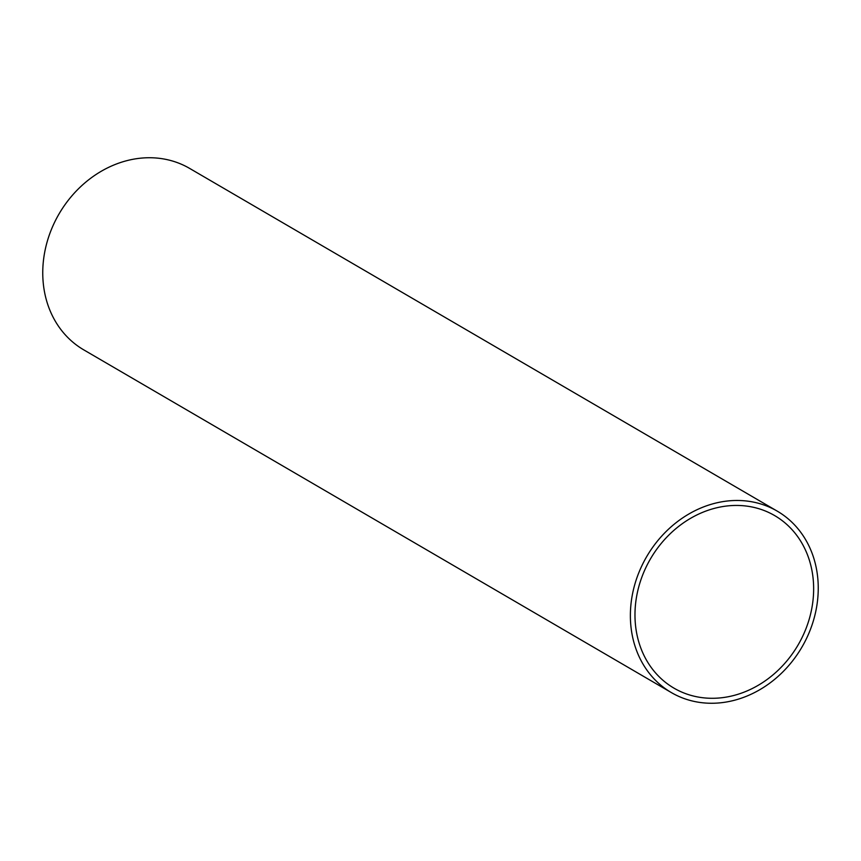 <?xml version="1.0" encoding="UTF-8"?>
<svg xmlns="http://www.w3.org/2000/svg" width="861" height="861" viewBox="0 0 861 861"><rect width="100%" height="100%" fill="white"/><g stroke="black" fill="none" stroke-linecap="round" stroke-linejoin="round"><path stroke-width="1.29" d="M777.235 511.133L189.614 168.401A105.042 89.845 120.3 0 0 89.544 179.12A105.042 89.845 120.3 0 0 43.05 280.772A105.042 89.845 120.3 0 0 83.765 349.867L671.386 692.599A105.042 89.845 -59.7 0 1 630.672 623.515A105.042 89.845 -59.7 0 1 677.155 521.863A105.042 89.845 -59.7 0 1 777.235 511.133A105.042 89.845 -59.7 0 1 817.95 580.228A105.042 89.845 -59.7 0 1 771.456 681.88A105.042 89.845 -59.7 0 1 671.386 692.599M813.365 581.283A99.898 85.443 120.3 0 0 774.642 515.578A99.898 85.443 120.3 0 0 679.469 525.78A99.898 85.443 120.3 0 0 635.257 622.449A99.898 85.443 120.3 0 0 673.98 688.154A99.898 85.443 120.3 0 0 769.153 677.951A99.898 85.443 120.3 0 0 813.365 581.283"/></g></svg>
